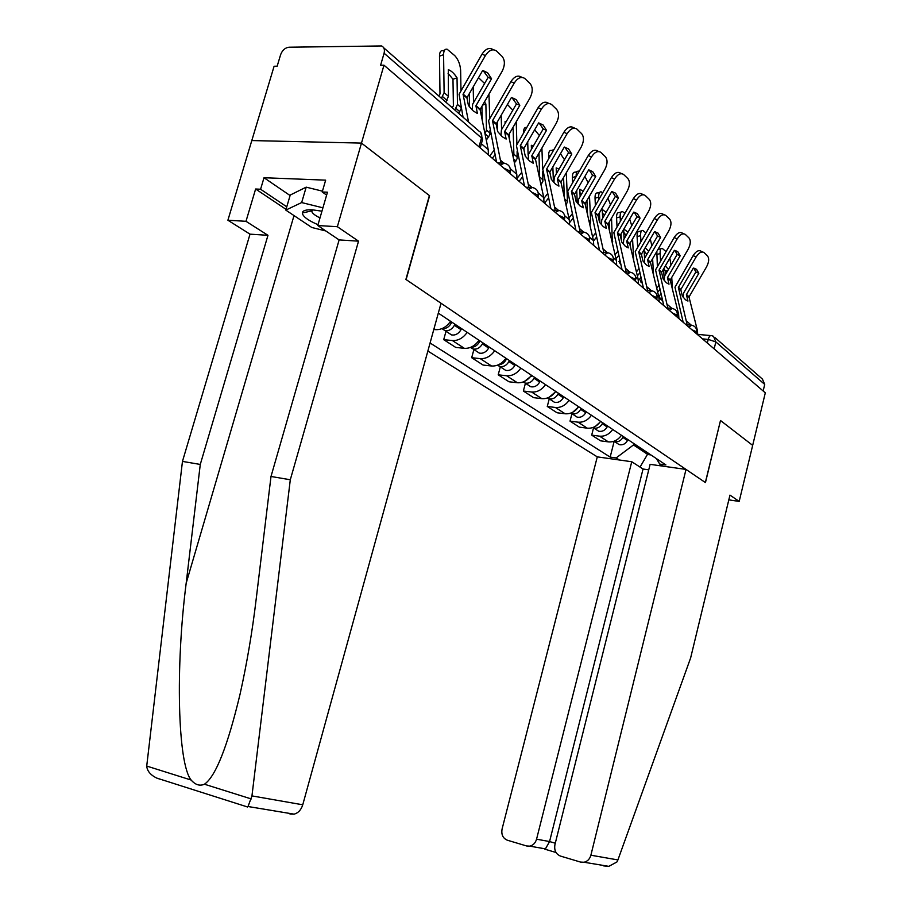 <?xml version="1.0" encoding="UTF-8"?>
<svg xmlns="http://www.w3.org/2000/svg" width="912" height="912" viewBox="0 0 912 912"><rect width="100%" height="100%" fill="white"/><g stroke="black" fill="none" stroke-linecap="round" stroke-linejoin="round"><path stroke-width="1.37" d="M427.865 351.052L597.28 456.866L502.079 829.019C501.144 834.56 502.888 838.288 507.323 840.203L526.589 845.96L529.701 846.142C533.132 845.367 535.412 843.053 536.564 839.188L549.571 841.548L545.444 848.867L544.589 849.095L556.024 852.503M247.072 806.938L248.03 806.516L251.951 795.902L290.301 479.758L358.53 241.167L337.36 226.7L361.483 143.093L251.803 140.562L274.102 66.245L277.157 66.211L280.6 54.731C282.31 50.24 285.103 47.732 288.967 47.219L381.615 45.953C384.123 47.207 384.944 49.624 384.089 53.215L380.612 65.219L383.975 65.185L765.305 392.833L752.674 445.375L720.491 420.512L705.341 482.528L406.125 279.574L429.598 195.727L361.483 143.093L383.975 65.185M715.27 337.839L762.432 379.096L764.723 384.431L715.852 341.909L708.214 339.412L702.514 338.876M763.139 390.974L764.723 384.431M433.804 329.483L435.617 329.654C441.454 329.905 446.424 327.123 450.562 321.298M467.161 332.367C463.091 338.101 458.166 340.826 452.398 340.552L443.711 339.663L455.738 347.415L464.356 348.327C470.09 348.612 474.97 345.922 478.994 340.267M446.014 331.295L443.711 339.663M494.703 350.744C490.736 356.307 485.902 358.94 480.225 358.633L471.686 357.709L483.075 365.051L491.557 365.997C497.2 366.316 501.988 363.717 505.909 358.222M473.898 349.547L471.686 357.709M520.798 368.152C516.922 373.567 512.191 376.097 506.605 375.767L498.203 374.809L508.999 381.775L517.355 382.744C522.895 383.097 527.592 380.589 531.434 375.242M500.335 366.841L498.203 374.809M545.558 384.659C541.762 389.926 537.122 392.388 531.628 392.023L523.363 391.031L533.623 397.655L541.842 398.658C547.291 399.023 551.897 396.606 555.647 391.396M525.415 383.268L523.363 391.031M569.065 400.345C565.372 405.475 560.812 407.858 555.408 407.47L547.268 406.456L557.027 412.76L565.121 413.774C570.49 414.173 575.005 411.825 578.664 406.752M549.252 398.863L547.268 406.456M591.432 415.268C587.818 420.272 583.349 422.575 578.026 422.165L570.011 421.139L579.314 427.135L587.271 428.173C592.561 428.583 596.995 426.314 600.575 421.367M571.938 413.74L570.011 421.139M612.739 429.484C609.205 434.351 604.816 436.586 599.583 436.164L591.694 435.115L600.552 440.827L608.395 441.887C613.594 442.32 617.948 440.12 621.448 435.286M593.53 427.945L591.694 435.115M656.458 458.633L659.707 464.071L665.92 464.949L438.319 313.124M659.707 464.071L662.819 466.135M619.362 459.99L616.136 457.938L633.487 444.953L647.873 454.518L650.906 454.94M430.076 343.003L610.162 457.094L616.136 457.938M648.215 453.139L640.042 467.081M633.84 443.551L633.487 444.953M614.129 441.476L610.162 457.094M491.545 78.74L487.589 72.743L482.699 70.441L466.944 97.755L468.426 105.484L473.225 110.911L477.409 113.487L475.927 105.815L491.545 78.74L488.148 77.36L472.655 104.173L472.188 109.942M468.574 122.026L463.079 94.289L485.423 55.541L482.003 54.173C485.617 48.746 489.299 47.23 493.039 49.601L493.495 49.784M463.045 117.192L459.089 94.278L482.003 54.173M488.41 154.915L488.216 149.636L480.077 109.543L502.056 71.444C505.111 65.288 505.134 60.283 502.124 56.441L496.459 50.958C492.731 48.575 489.049 50.103 485.423 55.541M483.041 70.509L488.148 77.36M452.17 107.673L453.401 105.781L452.979 79.23L457.026 77.839L457.482 104.413L454.837 110.01M458.668 113.35L461.278 108.323M438.752 95.942L439.994 94.016L439.504 56.145C439.573 52.052 440.77 50.228 443.084 50.673L444.6 50.137M441.431 98.291L444.11 92.614L443.585 54.697L439.504 56.145M457.026 77.839C454.142 73.359 451.235 70.657 448.316 69.734L448.419 96.41L445.751 102.053M443.585 54.697C443.654 50.616 444.839 48.792 447.154 49.237L454.792 55.666C458.246 59.44 460.184 64.33 460.628 70.349L460.982 90.562M452.979 79.23L448.066 73.359M519.817 105.279L516.124 99.59L511.461 97.447L496.162 123.964L497.656 131.533L502.204 136.697L506.137 139.08L504.632 131.567L519.817 105.279L516.477 103.888L501.406 129.937L500.984 135.523M501.007 163.077L492.503 120.692L514.231 83.072L510.857 81.704C514.368 76.426 517.902 74.898 521.436 77.132L522.143 77.417M496.516 161.88L488.593 120.646L510.857 81.704M517.001 179.493L516.796 174.329L508.554 135.09L529.929 98.086C532.904 92.112 532.973 87.301 530.146 83.665L524.81 78.489C521.276 76.255 517.742 77.782 514.231 83.072M511.871 97.516L516.477 103.888M546.527 130.348L543.073 124.944L538.627 122.938L523.739 148.713L525.255 156.123L529.576 161.048L533.269 163.259L531.833 155.701L546.527 130.348L543.233 128.957L528.572 154.276L528.173 159.68M528.892 187.359L520.285 145.624L541.42 109.075L538.103 107.696C541.511 102.554 544.897 101.038 548.26 103.136L549.172 103.501M524.457 185.9L516.443 145.532L538.103 107.696M544.008 202.692L543.769 197.642L535.458 159.224L556.263 123.257C559.17 117.466 559.284 112.837 556.616 109.372L551.578 104.492C548.226 102.395 544.84 103.922 541.42 109.075M539.083 123.017L543.233 128.957M286.015 209.35L255.622 189.012L245.989 221.308L267.968 235.319L200.275 464.436L182.457 461.404L146.718 766.069C147.163 770.993 150.491 774.995 156.704 778.061L160.626 779.407M200.275 464.436L186.185 583.178C175.366 667.003 177.692 763.64 191.121 780.034C195.339 784.867 199.785 786.269 204.459 784.217C215.677 776.465 227.533 746.495 240.027 694.317C246.924 663.366 252.316 631.583 256.204 598.956L271.001 476.474L339.127 239.913L317.775 225.538L327.465 192.204L322.21 191.976L325.652 180.154L264.013 177.726L260.581 189.24L286.767 206.807M245.989 221.308L227.897 220.237L251.803 140.562L361.483 143.093L429.381 195.556L405.897 279.425L441.032 303.251L302.75 804.794C301.165 809.845 298.292 812.968 294.131 814.165L289.97 814.028M267.968 235.319L250.013 234.156L227.897 220.237M182.457 461.404L250.013 234.156M337.36 226.7L317.775 225.538M255.622 189.012L260.581 189.24M358.53 241.167L339.127 239.913M290.301 479.758L271.001 476.474M326.633 195.088L322.21 191.976M264.013 177.726L290.084 195.533M720.48 420.58L705.455 482.596L686.018 469.418L650.119 464.345L554.941 844.603C554.017 850.28 555.875 854.111 560.492 856.083L580.591 862.091L584.09 862.25C587.522 861.384 589.779 859.036 590.885 855.205L617.914 859.936L616.922 861.977L608.806 866.354L603.698 865.91M617.914 859.936L690.635 657.928L729.965 495.113L739.187 501.418L752.674 445.375L720.605 420.592M728.825 499.867L739.187 501.418M597.28 456.866L631.754 461.746L536.564 839.188M686.018 469.418L590.885 855.205M648.751 469.84L643.051 469.019L631.754 461.746M643.051 469.019L549.571 841.548L555.283 843.235M321.947 211.174L312.269 209.817C305.919 209.566 302.59 210.615 302.305 212.986C302.738 216.497 307.971 220.408 318.026 224.705M312.269 209.817L311.824 211.664C312.622 213.579 315.347 215.654 319.998 217.9M325.835 230.964L311.824 227.498L285.798 210.102L290.233 195.043L306.181 187.154L322.449 191.155M285.798 210.102L301.667 202.567L322.928 207.822M306.181 187.154L301.667 202.567M482.608 105.108L485.868 104.025L486.472 129.994L485.013 134.007M486.29 140.209L489.869 134.737L490.006 130.473M482.231 120.43L481.912 106.305M478.515 77.68L484.614 83.494M473.522 102.668L473.203 86.879M485.868 104.025L484.443 101.927M489.721 118.264L488.969 94.107M469.555 106.966L469.292 93.628M511.94 129.162L513.137 128.786L513.878 154.185L513.137 157.081M514.391 163.009L517.093 158.711L517.115 151.506M509.512 140.015L509.329 133.676M506.126 121.775L505.077 121.467L505.134 123.496M489.676 156.009L494.099 150.241M492.309 158.278L495.034 154.732M507.403 104.47L512.84 110.181M501.577 129.652L501.19 115.208M513.137 128.786L512.624 127.988M516.899 144.347L516.226 121.775M497.633 131.442L497.393 121.786M451.828 322.141L451.28 323.201C448.898 327.191 445.831 328.981 442.092 328.582M451.964 322.221L449.559 325.652M454.974 324.239L454.427 325.299C451.919 329.437 448.75 331.193 444.919 330.577L441.967 328.628M461.563 328.639L461.027 329.688C458.531 333.792 455.384 335.536 451.554 334.921L448.647 333.017M571.79 154.071L568.564 148.918L564.323 147.06L549.822 172.117L551.35 179.368L555.454 184.087L558.942 186.128L557.414 178.923L571.79 154.071L568.564 152.68L554.279 177.304L553.903 182.537M555.237 210.273L546.562 169.187L567.127 133.654L563.867 132.286C567.184 127.27 570.445 125.742 573.625 127.726L574.708 128.17M550.871 208.597L542.777 169.073L563.867 132.286M569.544 224.637L569.282 219.701L560.914 182.069L581.183 147.083C584.022 141.451 584.182 136.994 581.662 133.699L576.897 129.082C573.716 127.11 570.456 128.626 567.127 133.654M564.802 147.128L568.564 152.68M595.741 176.54L592.709 171.638L588.662 169.894L574.537 194.29L576.076 201.392L579.975 205.895L583.27 207.799L581.731 200.743L595.741 176.54L592.561 175.161L578.641 199.124L578.276 204.185M580.169 231.956L571.436 191.509L591.478 156.932L588.263 155.553C591.489 150.662 594.624 149.158 597.656 151.016L598.888 151.54M575.882 230.075L567.72 191.36L588.263 155.553M593.735 245.419L593.45 240.597L585.048 203.729L604.793 169.666C607.574 164.183 607.768 159.885 605.386 156.75L600.871 152.372C597.85 150.514 594.715 152.03 591.478 156.932M589.152 169.963L592.561 175.161M618.473 197.87L615.611 193.184L611.747 191.566L597.976 215.323L599.515 222.277L603.242 226.598L606.343 228.365L604.873 221.251L618.473 197.87L615.326 196.49L601.76 219.838L601.418 224.717M603.812 252.487L595.034 212.69L614.563 179.003L611.405 177.635C614.551 172.858 617.572 171.353 620.456 173.12L621.813 173.702M599.572 250.435L591.375 212.507L611.405 177.635M616.672 265.13L616.387 260.41L607.962 224.284L627.217 191.098C629.93 185.763 630.158 181.602 627.901 178.615L623.626 174.477C620.741 172.71 617.72 174.226 614.563 179.003M612.237 191.623L615.326 196.49M538.981 153.079L539.619 178.649M540.941 184.68L542.868 181.42L542.754 171.638M533.326 146.057L531.32 145.293L531.457 149.294M517.093 178.33L521.596 172.493M519.133 181.317L522.542 176.894M534.683 129.766L539.402 135.58M528.139 155.188L527.706 141.816M542.674 169.518L541.91 148.029M524.069 150.64L524.001 148.211M523.522 132.878L523.511 132.878C523.511 128.934 524.514 127.144 526.532 127.498L526.669 127.452M479.974 340.917L479.438 341.943C477.295 345.591 474.468 347.347 470.957 347.21M479.279 342.239L478.481 343.459M482.95 342.901L482.414 343.927C479.974 347.951 476.873 349.649 473.089 349.011L470.455 347.415M489.185 347.062L488.661 348.076C486.233 352.078 483.143 353.765 479.37 353.126L476.509 351.257M566.056 205.303L567.469 201.472L566.306 172.733M563.559 177.464L564.38 197.824M558.988 169.176L556.195 167.876L556.423 173.611M543.917 198.417L547.599 193.663M544.532 203.148L548.545 197.984M560.481 153.695L564.46 159.76M553.949 149.374L552.581 151.734M553.424 181.99L552.843 166.85M548.693 158.449L548.602 155.792C548.568 151.894 549.514 150.115 551.441 150.446L553.402 149.842M557.232 172.22L556.331 171.274M506.627 358.69L506.103 359.693C504.188 363.01 501.6 364.72 498.34 364.823M509.443 360.571L508.919 361.574C506.548 365.484 503.504 367.126 499.776 366.487L497.462 365.188M515.36 364.515L514.847 365.507C512.476 369.406 509.443 371.024 505.738 370.386L502.911 368.528M589.847 224.911L590.668 221.947L589.483 196.034M586.906 200.48L587.556 214.97M583.258 191.178L579.804 189.32L580.123 196.57M568.917 218.048L572.212 213.818M569.624 222.585L573.169 218.048M579.154 171.251L578.801 171.114C576.965 170.806 576.076 172.573 576.122 176.438L572.405 177.544C572.36 173.69 573.249 171.923 575.096 172.231L577.125 171.616M577.262 202.966L576.726 190.46M588.126 182.788L584.888 176.392M572.611 182.525L572.405 177.544M581.423 194.336L579.952 192.649M531.901 375.55L524.354 381.49M534.569 377.34L534.067 378.309C531.753 382.117 528.755 383.701 525.095 383.051L523.089 382.014M540.189 381.079L539.687 382.048C537.385 385.844 534.409 387.406 530.761 386.756L527.968 384.932M640.064 218.139L637.374 213.659L633.669 212.143L620.24 235.296L621.779 242.113L625.336 246.263L628.277 247.904L626.726 241.121L640.064 218.139L636.964 216.76L623.728 239.525L623.386 244.222M626.236 271.97L617.447 232.788L636.496 199.967L633.373 198.599C636.439 193.948 639.358 192.443 642.116 194.108L643.576 194.746M622.075 269.77L613.844 232.594L633.373 198.599M638.468 283.86L638.161 279.232L629.725 243.812L648.523 211.459C651.168 206.272 651.43 202.247 649.287 199.397L645.229 195.464C642.481 193.8 639.563 195.305 636.496 199.967M634.159 212.2L636.964 216.76M612.374 243.39L611.542 218.059M609.125 222.232L609.581 231.488M606.241 212.143L602.251 209.692L602.661 218.287M597.713 242.364L598.318 245.009M592.583 236.824L595.559 233.039M593.541 240.985L596.516 237.177M598.796 199.34L598.682 197.152C598.614 193.344 599.458 191.588 601.225 191.873L602.604 192.774M599.914 222.824L599.435 212.758M610.527 204.755L607.916 198.143M595.365 205.246L595.034 198.212C594.966 194.416 595.821 192.649 597.588 192.934L599.674 192.329M604.348 215.392L602.41 212.975M555.898 391.556L549.149 397.256M558.44 393.254L557.95 394.212C555.682 397.917 552.752 399.456 549.149 398.795L547.439 397.985M563.776 396.823L563.285 397.757C561.04 401.462 558.121 402.979 554.53 402.317L551.771 400.516M660.607 237.416L658.065 233.13L654.52 231.705L641.41 254.288L642.96 260.98L646.357 264.959L649.139 266.486L647.588 259.829L660.607 237.416L657.563 236.048L644.636 258.256L644.305 262.77M647.554 290.461L638.753 251.906L657.347 219.906L654.269 218.549C657.267 213.989 660.083 212.496 662.716 214.069L664.267 214.753M643.45 288.135L635.219 251.689L654.269 218.549M659.194 301.667L658.874 297.141L650.45 262.405L668.792 230.839C671.38 225.788 671.665 221.89 669.647 219.154L665.783 215.414C663.149 213.853 660.345 215.346 657.347 219.906M655.01 231.762L657.563 236.048M633.692 260.615L632.563 238.898M630.272 242.82L630.523 247.426M623.626 229.414L624.116 238.853M619.841 260.33L618.963 261.448L620.958 265.05M615.053 254.767L617.72 251.37M616.01 258.837L618.689 255.428M620.377 220.966L620.16 216.874C620.069 213.112 620.867 211.367 622.554 211.63L624.8 213.351M621.391 240.449L621.038 233.848M628.037 232.127L623.808 229.094M631.742 225.743L629.679 218.994M617.025 226.735L616.569 217.888C616.478 214.126 617.287 212.382 618.986 212.644L621.129 212.04M626.099 235.444L623.774 232.321M578.721 406.786L572.816 412.178M581.138 408.405L580.659 409.328C578.447 412.954 575.575 414.436 572.029 413.774L570.627 413.159M586.222 411.791L585.743 412.714C583.543 416.317 580.682 417.787 577.148 417.126L574.423 415.348M680.17 255.782L677.776 251.678L674.378 250.344L661.565 272.38L663.115 278.947L666.364 282.777L669.009 284.191L667.459 277.658L680.17 255.782L677.171 254.425L664.552 276.097L664.21 280.429M667.846 308.062L659.034 270.112L677.194 238.876L674.173 237.53C677.092 233.073 679.805 231.591 682.324 233.084L683.954 233.814M663.799 305.623L655.557 269.872L674.173 237.53M678.927 318.619L678.596 314.184L670.183 280.109L688.104 249.307C690.646 244.37 690.954 240.597 689.027 237.986L685.357 234.43C682.837 232.936 680.124 234.418 677.194 238.876M674.857 250.39L677.171 254.425M642.322 283.438L639.517 279.232L640.885 277.499M642.059 282.378L640.794 282.013M636.405 271.924L638.799 268.846M646.46 255.121L646.391 253.889L647.315 253.639M644.066 249.66L644.567 258.37M637.363 275.914L639.768 272.859M640.942 241.452L640.612 235.661C640.509 231.944 641.261 230.212 642.88 230.462L645.901 232.925M641.763 256.055L641.638 253.844M648.751 251.188L645.126 247.847M653.596 275.549L652.604 258.643M651.852 245.864L650.29 238.967M637.67 247.084L637.089 236.63C636.986 232.913 637.75 231.181 639.369 231.431L641.558 230.827M646.391 253.889L644.134 250.754M599.948 422.245L595.513 426.269M602.752 422.815L602.285 423.727C600.13 427.261 597.303 428.697 593.803 428.024L592.709 427.58M607.597 426.052L607.13 426.953C604.987 430.464 602.171 431.889 598.694 431.228L596.003 429.472M698.831 273.304L696.574 269.359L693.302 268.105L680.785 289.628L682.336 296.069L685.448 299.752L687.956 301.074L686.405 294.667L698.831 273.304L695.879 271.947L683.544 293.117L683.202 297.255M687.169 324.809L678.38 287.462L696.118 256.967L693.143 255.622C695.993 251.267 698.615 249.797 701.032 251.21L702.719 251.974M683.191 322.278L674.96 287.212L693.143 255.622M697.748 334.795L697.406 330.44L689.005 297.004L706.526 266.92C709.012 262.097 709.342 258.449 707.507 255.941L704.007 252.544C701.602 251.131 698.968 252.613 696.118 256.967M693.77 268.139L695.879 271.947M662.579 300.664L660.607 299.239L659.114 296.206L660.926 293.915M662.237 299.239L660.277 298.817M656.72 288.34L658.51 285.992L658.396 283.586M665.76 274.022L665.589 271.229L667.709 270.67M663.583 268.869L664.084 277.123M657.677 292.25L659.843 289.514M660.562 260.889L660.128 253.582C660.003 249.911 660.721 248.189 662.272 248.417L665.999 251.564M668.462 269.393L665.315 265.894M672.497 289.697L671.734 277.396M670.958 265.084L669.853 258.107M657.37 266.384L656.822 251.393M657.985 249.398L661.04 248.748M665.589 271.229L663.754 268.584M619.795 437.372L617.572 439.356M623.363 436.563L622.907 437.452C620.798 440.895 618.017 442.286 614.574 441.625L613.787 441.328M627.98 439.641L627.524 440.519C625.427 443.962 622.668 445.341 619.237 444.668L616.592 442.936M696.46 332.698L696.038 331.603L691.832 329.711M677.149 316.122L676.693 314.936L672.349 312.964M656.857 298.726L656.378 297.437L651.886 295.385M635.539 280.44L635.014 279.038L630.374 276.906M613.081 261.185L612.533 259.658L607.723 257.435M589.414 240.905L588.81 239.24L583.828 236.915M564.425 219.496L563.776 217.672L558.6 215.232M538.012 196.867L537.305 194.86L531.924 192.318M510.036 172.915L509.261 170.704L503.675 168.036M707.324 343.015L708.214 339.412C709.08 336.437 710.209 335.183 711.611 335.65L713.503 336.289L715.852 341.909L714.142 348.874M587.271 428.173L578.026 422.165M565.121 413.774L555.408 407.47M541.842 398.658L531.628 392.023M517.355 382.744L506.605 375.767M491.557 365.997L480.225 358.633M464.356 348.327L452.398 340.552M435.617 329.654L434.044 328.628M608.395 441.887L599.583 436.164M500.221 165.072L504.313 163.18C508.907 164.388 510.88 167.363 510.253 172.094L509.899 173.394M528.538 189.4L532.448 187.496C536.894 188.67 538.81 191.554 538.205 196.137L537.863 197.414M555.283 212.382L559.01 210.455C563.32 211.595 565.189 214.388 564.608 218.834L564.266 220.1M580.568 234.11L584.136 232.172C588.32 233.29 590.132 236.003 589.574 240.312L589.243 241.566M604.519 254.687L607.928 252.749C611.998 253.832 613.765 256.466 613.229 260.65L612.898 261.892M627.228 274.204L630.5 272.266C634.456 273.315 636.177 275.88 635.664 279.95L635.345 281.17M648.808 292.741L651.932 290.791C655.796 291.829 657.472 294.325 656.971 298.281L656.663 299.489M669.317 310.365L672.326 308.427C676.088 309.43 677.73 311.858 677.24 315.712L676.943 316.92M688.856 327.146L691.741 325.208C695.411 326.2 697.007 328.571 696.551 332.321L696.255 333.507M482.311 140.414L481.479 137.963L384.089 53.215M479.017 146.855L481.479 137.963C482.22 134.657 481.388 132.377 478.982 131.134L383.713 47.789M466.933 98.086L463.057 94.609M480.054 109.862L475.904 106.145M488.216 149.636L481.399 143.731M467.035 97.538L463.171 94.061M480.168 109.326L476.018 105.598M457.482 104.413L461.13 107.627M444.11 92.614L448.419 96.41M442.662 96.672L446.971 100.457M456.046 108.425L459.865 111.777M496.139 124.283L492.491 121.011M508.531 135.398L504.621 131.887M516.796 174.329L510.298 168.72M503.595 162.917L500.699 160.421M496.242 123.758L492.594 120.475M508.634 134.873L504.724 131.362M523.727 149.032L520.273 145.931M535.447 159.532L531.742 156.214M543.769 197.642L538.251 192.877M531.742 187.256L528.561 184.509M523.83 148.508L520.376 145.418M535.538 159.019L531.833 155.701M146.718 766.069L191.121 780.034M204.459 784.217L251.29 798.946M251.951 795.902L302.75 804.794M294.017 215.597L186.185 583.178M486.472 129.994L490.075 133.175M485.093 133.904L488.695 137.074M513.878 154.185L517.286 157.183M513.502 158.836L515.953 160.979M451.28 323.201L449.89 322.267M461.027 329.688L454.427 325.299M549.811 172.425L546.55 169.495M560.903 182.377L557.403 179.231M569.282 219.701L564.642 215.688M558.326 210.227L554.895 207.263M549.913 171.923L546.641 168.994M561.005 181.876L557.494 178.729M574.526 194.587L571.425 191.816M585.048 204.026L581.719 201.039M593.45 240.597L589.608 237.268M583.475 231.967L579.827 228.809M574.617 194.096L571.528 191.315M585.128 203.536L581.81 200.549M597.964 215.608L595.023 212.975M607.951 224.569L604.793 221.73M616.387 260.41L613.263 257.708M607.289 252.544L603.448 249.227M598.055 215.129L595.114 212.496M608.042 224.09L604.873 221.251M539.824 177.076L543.05 179.926M540.451 182.48L541.762 183.62M479.438 341.943L478.333 341.213M488.661 348.076L482.414 343.927M564.631 198.964L567.469 201.472M506.103 359.693L505.271 359.146M514.847 365.507L508.919 361.574M550.586 155.188L548.602 155.792M588.787 220.282L590.668 221.947M531.388 376.531L530.795 376.132M539.687 382.048L534.067 378.309M620.228 235.581L617.435 233.073M629.725 244.097L626.715 241.395M638.161 279.232L635.698 277.1M629.873 272.072L625.871 268.607M620.308 235.102L617.515 232.606M629.804 243.629L626.806 240.928M611.701 240.506L612.716 241.406M563.285 397.757L557.95 394.212M598.682 197.152L595.034 198.212M641.398 254.573L638.742 252.191M650.438 262.679L647.577 260.114M658.874 297.141L657.005 295.522M651.328 290.62L647.178 287.029M641.478 254.106L638.822 251.723M650.518 262.223L647.657 259.658M585.743 412.714L580.659 409.328M620.16 216.874L616.569 217.888M661.565 272.654L659.034 270.385M670.183 280.383L667.447 277.932M678.596 314.184L677.274 313.044M671.734 308.256L667.459 304.562M661.645 272.198L659.114 269.929M670.252 279.938L667.527 277.487M607.13 426.953L602.285 423.727M640.612 235.661L637.089 236.63M680.785 289.891L678.368 287.725M689.005 297.266L686.405 294.929M697.406 330.44L696.574 329.722M691.171 325.06L686.782 321.263M680.865 289.457L678.448 287.291M689.073 296.833L686.474 294.496M627.524 440.519L622.907 437.452M660.128 253.582L656.663 254.505M502.17 163.111L497.781 162.974M530.51 187.416L526.03 187.245M557.255 210.376L552.695 210.159M582.529 232.093L577.923 231.83M606.469 252.658L601.817 252.362M629.166 272.164L624.481 271.844M650.712 290.7L646.027 290.347M671.198 308.336L666.501 307.948M690.703 325.117L686.018 324.706M480.248 147.904L482.562 139.502L480.67 132.422M697.771 334.396L710.653 335.57M487.589 72.743L484.204 71.364M516.124 99.59L512.783 98.2M543.073 124.944L539.779 123.553M248.03 806.516L294.131 814.165M247.54 806.983L156.704 778.061M529.701 846.142L545.444 848.867M584.09 862.25L608.806 866.354M311.71 210.889L302.305 212.986M312.371 209.817L311.824 211.664M451.554 334.921L444.919 330.577M568.564 148.918L565.315 147.527M592.709 171.638L589.505 170.248M615.611 193.184L612.465 191.805M479.37 353.126L473.089 349.011M505.738 370.386L499.776 366.487M556.206 168.184L556.799 168.013M530.761 386.756L525.095 383.051M579.815 189.628L580.454 189.445M637.374 213.659L634.273 212.279M554.53 402.317L549.149 398.795M602.262 210.011L602.923 209.817M658.065 233.13L655.021 231.762M577.148 417.126L572.029 413.774M623.637 229.391L624.31 229.208M677.776 251.678L674.96 250.401M598.694 431.228L593.803 428.024M696.574 269.359L693.975 268.174M619.237 444.668L614.574 441.625"/></g></svg>
